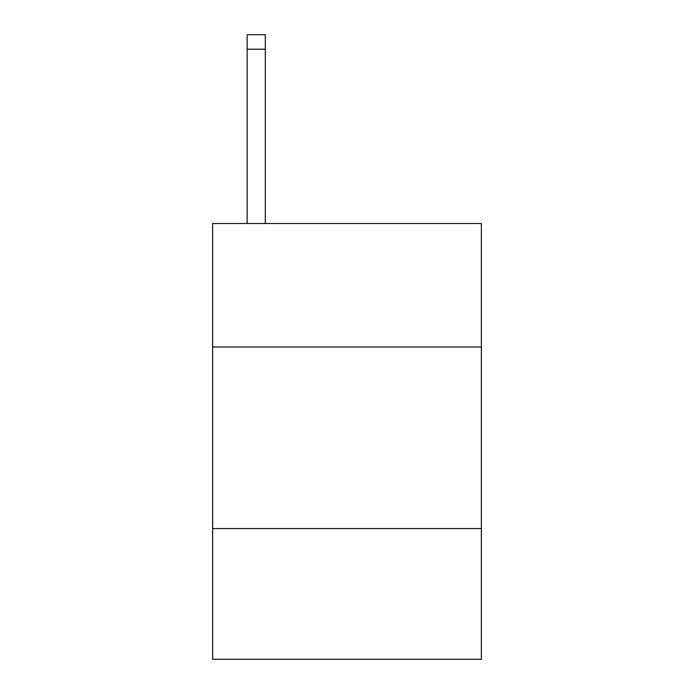 <?xml version="1.0" encoding="UTF-8"?>
<svg xmlns="http://www.w3.org/2000/svg" width="694" height="694" viewBox="0 0 694 694"><rect width="100%" height="100%" fill="white"/><g stroke="black" fill="none" stroke-linecap="round" stroke-linejoin="round"><path stroke-width="1.04" d="M481.358 347L481.358 223.529L212.642 223.529L212.642 347L481.358 347L481.358 659.3L212.642 659.3L212.642 347M481.358 528.568L212.642 528.568M265.29 223.529L265.29 49.222L247.133 49.222L247.133 34.7L265.29 34.7L265.29 49.222M247.133 223.529L247.133 49.222"/></g></svg>
